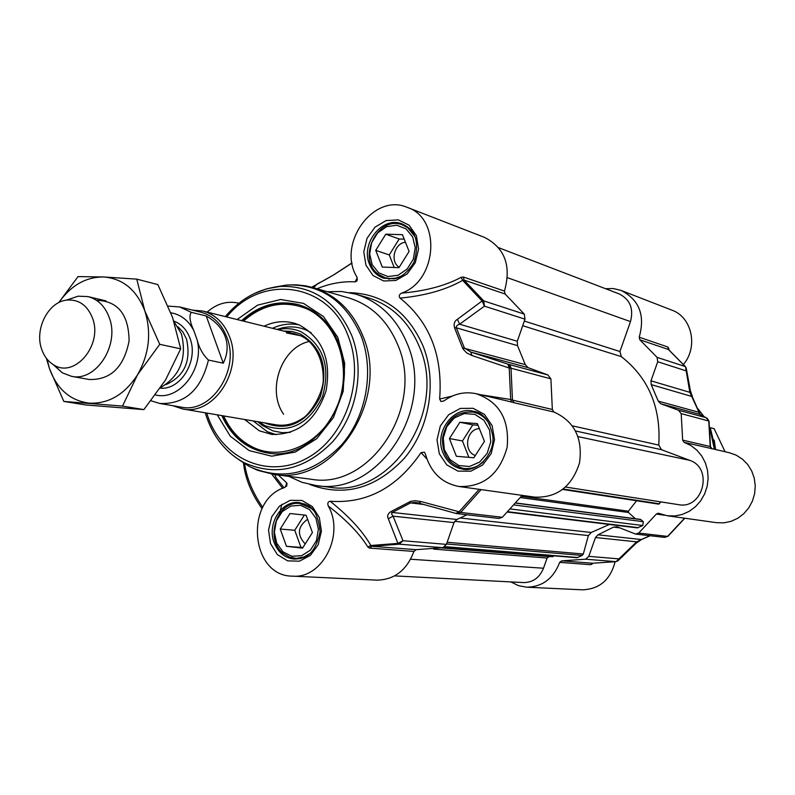 <?xml version="1.0" encoding="UTF-8"?>
<svg xmlns="http://www.w3.org/2000/svg" width="795" height="795" viewBox="0 0 795 795"><rect width="100%" height="100%" fill="white"/><g stroke="black" fill="none" stroke-linecap="round" stroke-linejoin="round"><path stroke-width="1.19" d="M398.951 267.677L382.276 267.06L375.737 250.345L385.764 234.197L402.439 234.674L409.087 251.439L398.951 267.677M404.208 239.136L399.189 238.987L389.272 254.947L394.211 267.498M385.764 234.197L399.189 238.987M375.737 250.345L389.272 254.947M405.44 242.256C394.34 243.121 389.699 261.793 399.229 267.229M414.821 236.413L407.726 227.758L402.628 225.015C377.714 214.441 356.12 259.269 378.649 274.474L384.889 277.684L389.5 278.578L395.453 278.19L401.296 276.173M378.698 272.814L372.199 264.755L369.695 253.993L371.643 242.634L377.685 232.895L386.628 226.674L396.745 225.233L406.046 228.871L412.665 236.91L415.248 247.762L413.281 259.25L407.139 269.068L398.086 275.249L387.93 276.571L378.698 272.814M449.423 438.552L459.878 422.264L477.388 423.606L484.443 441.384L473.87 457.761L456.36 456.27L449.423 438.552L462.442 440.957L468.881 457.334M478.053 425.275L472.786 424.878L462.442 440.957M459.878 422.264L472.786 424.878M479.355 428.584C466.317 428.962 462.928 451.54 475.331 455.485M490.157 425.534C486.411 418.339 480.876 413.887 473.562 412.178C456.757 410.945 446.422 419.581 442.547 438.085C442.129 454.511 449.016 464.588 463.227 468.325C470.62 469.318 477.338 467.162 483.38 461.845M443.242 438.055L446.77 426.726L454.253 417.991L464.26 413.569L474.834 414.354L483.877 420.227L489.571 430.065L490.753 441.901L487.176 453.359L479.564 462.134L469.457 466.476L458.884 465.542L449.95 459.57L444.375 449.761L443.242 438.055M286.458 546.304L280.228 529.043L289.986 513.53L306.075 515.22L312.415 532.551L302.547 548.133L286.458 546.304L302.905 547.566M304.376 515.041L294.756 530.275L300.947 547.338M280.228 529.043L294.756 530.275M307.566 519.294C297.588 526.648 296.803 534.856 305.201 543.939M313.767 510.778L311.312 508.393L300.132 503.543C277.475 499.896 264.188 538.603 283.01 553.231L289.698 557.176L296.386 558.368L303.968 556.937L309.941 553.479M282.97 551.829L276.74 543.253L274.374 532.262L276.322 520.983L282.195 511.632L290.861 506.037L300.639 505.322L309.593 509.655L315.933 518.211L318.378 529.301L316.41 540.709L310.438 550.13L301.673 555.675L291.864 556.271L282.97 551.829M452.146 396.129L439.645 399.01L440.897 401.475L443.868 400.948C453.905 393.744 464.668 391.329 476.155 393.714C499.34 401.773 509.665 419.651 507.13 447.347C499.648 474.138 483.638 487.196 459.083 486.51L534.667 497.123C557.017 497.968 571.973 486.56 579.515 462.899C582.924 438.264 574.397 421.3 553.946 412.029L552.346 409.475L550.895 378.847L547.894 374.952L507.945 364.16L509.237 368.045L511.026 368.204L507.945 364.16L470.759 352.046L471.902 355.484L509.237 368.045L510.678 399.517L480.26 394.678M456.419 513.55L498.863 518.449L502.37 517.277L522.136 495.365M466.933 514.802L456.867 519.483L392.333 512.467L410.548 502.917L415.517 502.43L418.687 503.076L415.517 502.43M454.015 522.593L446.412 544.376L402.986 540.729L397.917 543.402L399.289 544.178L402.986 540.729L393.078 516.174L454.015 522.593L456.867 519.483M328.265 505.968C346.421 520.019 359.618 533.703 367.837 547L370.838 545.499C362.649 531.149 349.094 516.392 330.154 501.248C327.947 501.635 327.311 503.215 328.265 505.968C344.99 534.836 322.184 579.078 292.401 576.136L376.979 580.131C394.499 579.754 406.811 570.194 413.907 551.432L416.183 549.673L442.825 547.685L446.412 544.376M504.467 291.069C511.503 265.838 504.875 247.951 484.572 237.407L407.288 207.396C441.464 218.227 437.359 281.003 401.505 293.156C399.09 294.617 398.603 296.277 400.064 298.125C425.236 295.69 446.094 289.768 462.62 280.367L464.022 280.059L505.123 294.021L504.467 291.069L463.356 276.998L461.18 277.316C445.299 285.793 425.404 291.069 401.505 293.156M461.18 277.316L462.62 280.367L482.078 300.967L457.433 319.312L459.619 324.201L484.453 306.154L483.748 300.898L482.078 300.967L484.453 306.154L524.988 319.163L524.303 314.114L505.123 294.021M524.988 319.163L517.287 341.274L459.619 324.201L457.632 325.066L456.3 326.367L456.33 327.798L454.531 327.808L462.849 348.677L466.536 352.831L471.902 355.484M517.535 345.646L525.266 364.607L528.039 367.638L470.759 352.046L464.35 347.892L456.33 327.798L517.535 345.646L517.287 341.274M528.039 367.638L547.894 374.952M241.62 320.653C258.822 305.151 277.694 299.795 298.234 304.604C316.986 310.12 330.521 323.108 338.839 343.579C360.503 394.39 315.337 462.581 267.627 452.981C246.738 449.274 231.484 436.813 221.845 415.616M217.264 414.841L230.272 436.187L249.133 450.586L271.681 456.181L295.174 452.116L316.678 438.731L333.413 417.594L343.182 391.369L344.702 363.414L337.796 337.348L323.426 316.49L303.511 303.372L280.615 299.496L257.56 305.161L237.119 319.54M357.293 277.942L355.067 281.837C342.098 281.241 329.428 283.547 317.066 288.754M207.107 312.107C216.826 303.591 227.36 300.609 238.679 303.173L238.679 303.173M278.27 474.993L286.359 482.545L286.389 486.401M292.401 576.136C250.296 576.315 244.224 499.747 284.958 487.405L287.015 483.43L286.359 482.545M330.154 501.248C366.813 503.851 397.112 487.633 421.052 452.613L426.885 458.914M459.083 486.51C441.891 483.221 430.671 472.409 425.434 454.064L424.421 452.216L421.052 452.613M439.645 399.01C442.904 355.554 429.707 321.925 400.064 298.125M355.067 281.837L356.687 281.162L356.955 277.097C336.494 244.234 373.431 192.41 407.288 207.396M288.804 476.354L302.03 482.336L316.142 485.546C378.152 496.706 435.829 409.087 407.328 343.937C396.596 318.159 379.364 301.553 355.633 294.1L341.592 291.497L327.272 291.715M271.761 474.118L282.652 488.319M284.014 487.752L276.233 477.805M279.641 513.53L281.837 504.249M367.837 547L369.506 548.093L413.907 551.432M506.246 400.73L511.473 402.051L510.678 399.517L512.457 400.094L511.026 368.204L550.895 378.847M511.473 402.051L514.107 402.747L512.457 400.094L552.346 409.475M369.506 548.093L371.851 546.274L370.838 545.499L397.917 543.402L388.328 518.777L393.078 516.174L391.528 513.898L392.333 512.467L390.822 511.672C387.751 513.749 386.927 516.114 388.328 518.777M457.433 319.312C454.482 321.051 453.518 323.883 454.531 327.808M479.196 489.332L459.083 511.771L421.141 501.585L418.707 503.086L456.28 513.53L460.693 512.447L459.083 511.771L455.883 513.371M421.141 501.585L415.199 500.701L410.598 501.367L390.822 511.672M333.045 275.289L352.046 262.887M311.769 287.224L334.109 274.653L352.066 263.016M324.281 280.297L334.109 274.653M311.342 479.266C370.082 490.108 424.878 407.07 397.937 345.269C387.761 320.713 371.354 304.942 348.747 297.946L312.783 287.512C335.868 294.657 352.592 310.865 362.957 336.156C390.385 399.835 334.168 485.596 274.215 474.466L311.342 479.266M242.753 320.932C259.786 305.588 278.538 300.222 299 304.823C278.628 300.232 259.925 305.608 242.902 320.971M223.137 415.835C229.765 430.91 239.822 441.781 253.317 448.45L268.124 453.051C247.523 449.096 232.478 436.684 222.988 415.815M258.663 421.867L265.192 425.772C289.827 433.841 308.937 424.142 322.492 396.685C330.79 366.763 323.565 345.09 300.828 331.654C293.494 328.524 285.882 327.848 278.002 329.607L277.882 329.637M244.631 419.482L259.319 430.82L271.741 434.398C298.026 434.915 316.132 420.366 326.079 390.733C331.455 359.837 322.551 337.935 299.367 325.016L294.657 323.307C284.381 320.425 274.176 321.399 264.059 326.218M283.636 414.284C266.385 390.057 281.39 347.266 309.295 341.472M323.009 383.488L321.538 390.524M605.502 288.684L613.422 288.555L621.064 290.413C639.309 299.804 645.361 315.406 639.2 337.199L639.806 339.763L657.077 357.372L657.723 361.755L685.846 370.778L686.234 368.214L685.509 366.763L689.831 392.333L690.249 389.918L686.373 368.92M635.771 543.581L636.636 541.852L616.105 561.628L618.083 560.684L619.007 558.885L588.797 556.351L585.607 559.203L561.697 560.863L559.66 562.373C553.419 578.621 542.409 586.889 526.638 587.187L518.449 585.657L510.917 581.92M588.797 556.351L595.475 537.509L636.636 541.852L641.813 539.348M649.972 535.721L641.336 539.537L598.009 534.826L595.475 537.509M598.009 534.826L613.541 527.115L619.702 527.85M708.951 421.072L706.119 417.703L678.493 410.24L681.186 413.639L682.657 440.122L684.097 442.338L690.875 445.498L696.847 450.119L701.766 456.012L705.384 462.909L707.54 470.511L708.136 478.471L707.143 486.431L704.599 494.013L700.634 500.9L695.406 506.773L689.176 511.354L682.219 514.464L674.856 515.955L667.412 515.776L658.28 513.222L656.322 514.077L638.703 533.067L635.583 534.071L617.079 526.797L613.541 527.115M678.493 410.24L660.734 403.761L699.282 414.255L706.119 417.703L709.031 421.221L710.482 446.581L682.657 440.122M658.24 401.117L651.214 384.631L650.966 380.835L689.831 392.333L698.994 412.307L658.24 401.117L660.734 403.761M650.966 380.835L657.723 361.755M526.638 587.187L582.427 589.82C599.46 589.184 610.351 579.843 615.091 561.817M683.521 364.309C698.447 346.898 691.898 316.986 671.855 310.139L621.064 290.413M667.412 515.776L716.573 522.683L723.877 522.842L731.092 521.331L737.869 518.211L743.872 513.63L748.82 507.786L752.477 500.979L754.654 493.516L755.25 485.765L754.236 478.103L751.673 470.888L747.668 464.469L742.441 459.152L736.23 455.177L729.333 452.733L711.565 448.589M559.66 562.373L590.625 564.698L592.126 564.033L592.633 563.238L561.697 560.863M592.126 564.033L593 563.257M684.097 442.338L711.595 448.609M712.012 448.778L710.482 446.621M669.102 350.009L668.645 348.14L668.754 349.77M668.645 348.14L667.78 346.988L668.376 349.472L685.211 366.535L657.077 357.372M707.153 418.23L709.011 421.131M706.198 417.733L699.282 414.255L698.994 412.307L700.186 414.692M509.824 364.666L511.076 368.224L509.824 364.666M609.387 524.471L591.242 532.471L588.37 535.572L583.311 554.006L582.169 555.437L576.931 557.722L444.554 546.93M516.144 502.997L640.551 519.403L643.304 521.699L642.787 525.525L637.312 527.87L507.806 512.109M636.576 500.751L628.398 511.215L628.487 512.497L635.364 518.718M660.943 501.913L658.677 504.129L562.721 489.462M498.664 247.712L619.196 293.941C630.057 299.407 633.814 308.629 630.485 321.607L619.931 351.519L621.352 356.637C648.571 377.963 661.043 407.447 658.777 445.091L661.48 449.702L689.682 460.335C713.582 468.017 703.108 509.684 678.562 504.656L565.623 487.057M553.787 555.834L552.952 556.669L549.047 556.58L547.099 558.03L543.492 568.226C539.596 577.687 532.988 582.477 523.686 582.576L394.598 575.898M725.07 451.739L714.129 428.684L710.084 427.64M89.159 379.483C110.585 380.129 123.901 367.27 129.098 340.916C128.74 314.442 117.869 300.908 96.493 300.321M47.034 359.131L49.429 368.492C57.021 389.212 70.338 400.769 89.378 403.164C108.746 403.9 124.815 394.399 137.605 374.664C149.271 353.884 151.656 332.588 144.77 310.756C136.551 289.827 122.857 278.568 103.668 276.968C85.86 276.879 70.904 285.425 58.8 302.607M63.819 401.435L85.751 404.963L143.885 409.604L165.559 379.95L180.694 348.836L172.525 317.334L157.857 284.59L136.76 279.125L144.77 310.756L159.745 344.334L137.605 374.664L122.5 406.086L63.819 401.435L49.429 368.492L46.398 358.326M58.681 302.666L78.029 276.6L103.668 276.968L136.76 279.125M180.694 348.836L159.745 344.334M143.885 409.604L122.5 406.086M160.729 387.513C180.256 375.816 187.173 357.959 181.469 333.95L173.986 321.607M197.061 339.674L193.781 330.511C189.776 321.727 188.952 315.665 191.297 312.326L206.223 315.973C215.753 321.458 222.103 328.434 225.283 336.921C228.294 345.457 227.628 354.212 223.276 363.186L208.439 360.055C203.003 354.868 199.207 348.081 197.061 339.674C204.802 368.085 179.63 401.207 155.492 394.946M206.223 315.973L223.276 363.186M151.05 400.799L159.745 403.463L181.19 407.129C211.192 413.907 240.249 370.013 226.883 337.299C221.636 323.833 212.931 315.446 200.777 312.157L179.65 306.95L168.133 306.095M172.664 405.669L182.552 408.948C213.487 415.904 243.429 370.659 229.636 336.931C224.22 323.068 215.266 314.432 202.745 311.024L192.559 310.13M53.871 364.945L62.258 372.785L71.471 376.313C95.927 382.077 119.995 345.07 109.273 317.612C105.039 306.234 97.924 299.228 87.917 296.585L78.059 296.197L68.31 299.496M41.668 349.243C44.003 356.051 47.829 361.139 53.136 364.507C74.024 379.265 103.191 345.298 92.518 318.139C87.301 305.061 78.596 299.059 66.422 300.132C48.018 302.15 34.364 329.388 41.668 349.243M294.379 559.104C284.868 558.08 278.121 552.565 274.136 542.558C266.703 523.955 281.758 499.985 299.377 502.629C307.267 505.203 317.076 504.885 320.087 531.676C314.363 558.179 302.567 558.478 294.379 559.104M462.332 469.06C453.269 467.331 446.8 461.875 442.934 452.703C434.06 432.371 453.001 405.997 472.985 411.174C483.32 412.555 489.959 421.082 492.9 436.753C494.619 455.575 475.539 472.906 462.332 469.06M383.846 278.23C377.168 275.974 372.388 271.314 369.496 264.258C360.264 243.409 382.554 215.614 402.121 223.942C410.061 227.589 421.787 235.37 414.006 262.211C406.255 275.428 397.013 278.647 394.201 278.767L383.846 278.23M206.73 413.052L208.042 417.017C222.66 459.281 268.531 479.494 306.84 458.278C345.388 437.707 365.352 379.851 348.468 336.841C329.229 282.285 261.684 273.102 226.744 316.966M355.633 294.1L368.224 297.827C391.776 305.21 408.878 321.657 419.541 347.157C447.853 411.611 390.713 498.227 329.17 487.166L316.142 485.546M309.772 484.473C344.503 497.382 376.164 488.498 404.734 457.821C429.648 427.978 437.24 381.868 423.159 346.242C407.905 311.789 383.438 293.931 349.74 292.649M365.919 265.093L372.994 275.497L383.687 280.993L395.88 280.446L407.179 273.917L415.288 262.678L418.567 248.984L416.341 235.588L409.087 225.184L398.285 219.847L386.112 220.583L374.962 227.191L367.012 238.341L363.782 251.856L365.919 265.093M270.519 543.591L277.306 554.552L287.591 560.853L299.367 561.191L310.298 555.447L318.189 544.744L321.418 531.209L319.342 517.595L312.395 506.614L302.001 500.462L290.245 500.323L279.452 506.147L271.721 516.78L268.531 530.126L270.519 543.591M439.297 453.707L446.78 464.886L458.009 471.137L470.819 471.197L482.654 464.986L491.121 453.716L494.51 439.625L492.115 425.573L484.453 414.384L473.095 408.282L460.315 408.431L448.638 414.742L440.341 425.931L437.012 439.814L439.297 453.707M262.757 507.319C252.78 492.92 246.738 478.411 244.641 463.773M463.356 276.998L464.022 280.059L483.748 300.898L524.303 314.114M514.107 402.747L553.946 412.029M416.183 549.673L371.851 546.274L399.289 544.178L442.825 547.685M462.511 347.812L525.266 364.607M502.37 517.277L460.693 512.447L481.114 489.601M423.695 504.477L410.548 502.917L408.958 502.152M313.508 287.72L317.563 283.755L324.767 280.039M316.43 284.868L312.356 287.392M242.137 461.647L247.652 465.274M284.471 285.514L278.618 286.558M238.54 459.47L249.431 466.536C282.305 481.333 313.031 474.108 341.611 444.862C366.495 416.312 374.604 370.877 361.109 335.937C345.676 300.917 320.932 283.944 286.876 285.017L274.444 287.114M207.117 418.428C214.481 438.502 226.684 453.19 243.737 462.511C275.567 476.821 305.31 469.785 332.966 441.404C357.034 413.718 364.905 369.685 351.867 335.828C336.971 301.871 313.031 285.405 280.059 286.429L266.941 288.744L254.231 293.564M264.457 422.851C287.999 431.755 306.612 423.069 320.286 396.804C328.752 367.946 321.995 346.958 300.003 333.821L291.964 331.426L283.577 331.048M223.693 415.934C230.242 430.393 240.05 440.847 253.088 447.277C283.398 462.173 323.635 442.517 337.875 404.546C352.583 366.793 336.981 321.339 305.658 308.38C283.596 300.033 262.857 304.276 243.439 321.11M300.5 335.699L293.733 333.562M311.143 332.688L306.135 330.064C298.403 326.775 290.384 326.059 282.066 327.928L277.028 329.428L282.066 327.928L278.002 329.607M257.809 421.718L261.992 425.236L273.023 430.91L282.364 432.689L290.374 432.351M253.198 420.943L267.368 431.725L276.193 434.676M299.069 324.887C290.076 323.118 281.211 324.251 272.486 328.305M590.625 564.698L592.603 563.238L616.036 561.648M656.322 514.077L664.322 515.2M711.624 448.748L710.213 446.601L708.752 420.992L681.186 413.639M667.78 346.988L639.2 337.199M639.806 339.763L668.376 349.472M699.252 412.456L692.216 396.586L651.214 384.631M585.607 559.203L615.896 561.648L592.603 563.238M684.843 518.221L667.959 536.287L664.531 537.38L667.86 536.367M684.594 518.191L667.571 536.406L638.703 533.067M698.099 409.167L703.585 416.391M710.034 429.121L714.347 449.235M697.95 408.769L704.022 416.61M709.905 427.829L714.814 449.344M710.432 428.435L715.589 449.533L714.198 440.082M591.242 532.471L460.365 518.012M588.37 535.572L454.661 521.301M638.435 527.671L508.144 511.771M642.787 525.525L510.807 509.009M643.304 521.699L514.435 504.994M640.989 519.612L516.025 503.146M628.487 512.497L520.477 497.591M628.398 511.215L521.441 496.309M659.452 503.801L563.257 489.054M689.682 460.335L578.054 436.624M661.48 449.702L575.6 430.989M658.777 445.091L572.43 425.862M621.352 356.637L522.712 325.712M619.931 351.519L524.332 321.051M630.485 321.607L507.458 277.703M543.492 568.226L410.627 559.233M547.099 558.03L433.623 549.106M549.047 556.58L441.493 547.944M552.952 556.669L442.447 547.765M577.935 557.524L444.912 546.642M582.169 555.437L446.552 543.979M447.148 542.279L583.311 554.006M178.001 326.775L183.009 332.181L186.547 339.137C191.287 361.139 184.43 376.293 165.956 384.601M160.282 388.169C180.813 390.285 198.8 360.324 189.995 338.302C186.736 329.657 181.339 323.913 173.807 321.071M170.845 312.793C180.833 314.502 188.475 320.415 193.781 330.511M191.297 312.326L179.65 306.95M159.745 403.463C184.838 404.516 201.075 390.047 208.439 360.055M407.328 226.764L402.628 225.015M389.54 279.164L384.889 277.684M478.898 413.321L473.562 412.178M468.493 469.159L463.227 468.325M304.952 504.06L300.132 503.543M300.053 558.627L295.293 558.329M262.052 508.681C251.389 493.635 245.198 478.421 243.479 463.028M287.015 483.43L286.697 485.993M356.687 281.162L357.422 279.462M506.196 400.72L476.155 393.714M274.742 474.536L275.845 477.229M205.229 412.794C212.046 435.451 224.886 452.027 243.737 462.511L249.431 466.536L257.928 470.411L274.215 474.466M225.263 316.599C240.458 298.662 258.733 288.605 280.059 286.429L286.876 285.017L296.217 284.819L305.489 285.822L312.783 287.512M258.932 422.056L261.992 425.236L257.789 421.718M295.978 323.724L294.657 323.307M272.685 434.497L271.741 434.398M286.448 332.926L300.202 335.639C311.292 340.061 323.903 355.117 323.257 381.411C321.13 399.12 307.009 416.59 302.637 418.289C294.061 424.083 285.176 426.249 275.974 424.808M690.358 390.633L692.455 396.725M668.625 349.621L685.429 366.654M636.169 543.174L641.545 539.527M641.644 539.487L650.131 535.741M635.583 534.071L664.531 537.38M635.791 543.571L618.431 560.346M295.084 333.9L202.745 311.024M277.674 425.096L182.552 408.948M105.904 300.858L87.917 296.585M89.517 379.553L71.471 376.313M53.136 364.507L62.258 372.785M66.422 300.132L78.059 296.197"/></g></svg>
